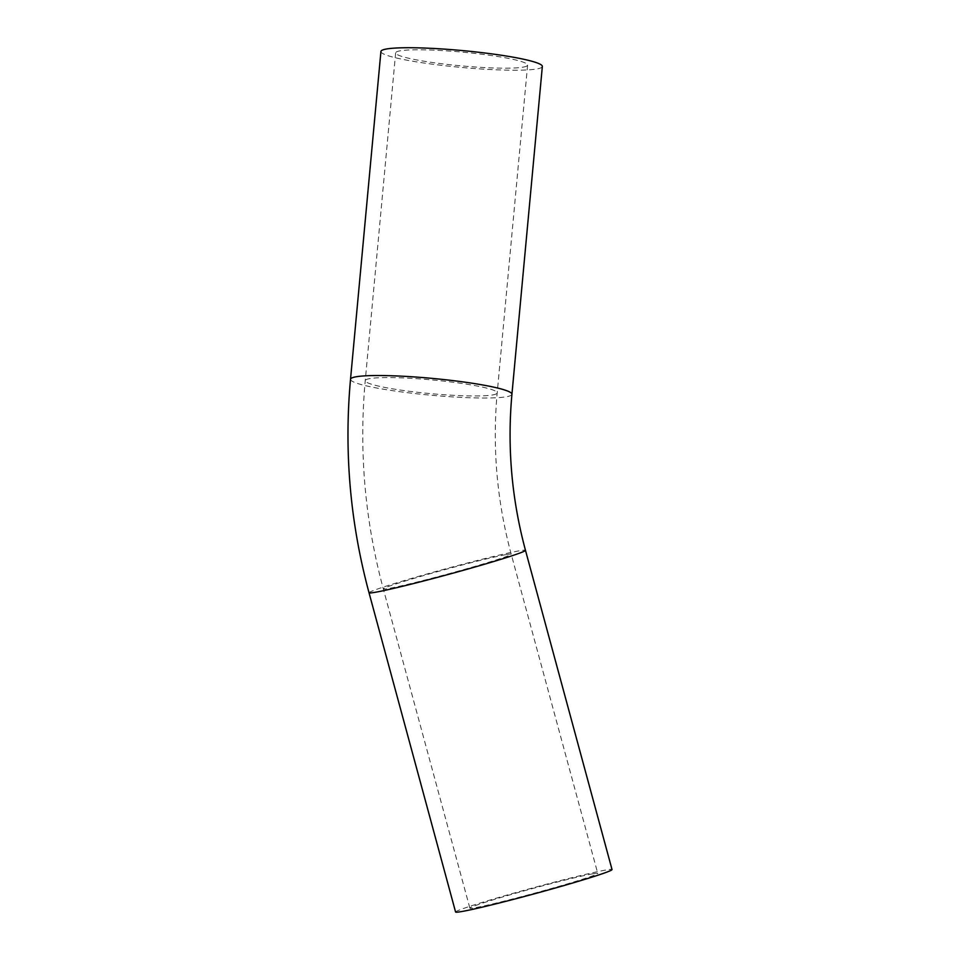 <?xml version="1.0" encoding="UTF-8"?>
<svg xmlns="http://www.w3.org/2000/svg" width="960" height="960" viewBox="0 0 960 960"><rect width="100%" height="100%" fill="white"/><g stroke="black" fill="none" stroke-linecap="round" stroke-linejoin="round"><path stroke-width="0.72" stroke-dasharray="4.8 3.6" d="M592.944 873.792A66.264 2.496 -15.2 0 0 521.076 891.696A66.264 2.496 -15.2 0 0 469.86 908.124A66.264 2.496 -15.2 0 0 534.468 893.196A66.264 2.496 -15.2 0 0 597.768 873.456A66.264 2.496 -15.2 0 0 592.944 873.792M522.948 67.164A66.264 6.9 -174.7 0 0 527.604 65.1A66.264 6.9 -174.7 0 0 462.264 52.116A66.264 6.9 -174.7 0 0 395.652 52.86A66.264 6.9 -174.7 0 0 448.92 64.608A66.264 6.9 -174.7 0 0 522.948 67.164M455.58 912A81.048 3.06 164.8 0 1 533.016 887.844A81.048 3.06 164.8 0 1 612.036 869.58M380.928 51.492A81.048 8.436 -174.7 0 0 460.848 67.38A81.048 8.436 -174.7 0 0 542.34 66.468M506.388 554.568A66.264 2.496 164.8 0 1 511.212 554.22A66.264 2.496 164.8 0 1 447.912 573.972A66.264 2.496 164.8 0 1 383.304 588.9A66.264 2.496 164.8 0 1 434.52 572.472A66.264 2.496 164.8 0 1 506.388 554.568M492.54 394.956A66.264 6.9 -174.7 0 0 497.196 392.892A66.264 6.9 -174.7 0 0 431.856 379.908A66.264 6.9 -174.7 0 0 365.244 380.652A66.264 6.9 -174.7 0 0 418.512 392.4A66.264 6.9 -174.7 0 0 492.54 394.956M369.024 592.764A81.048 3.06 164.8 0 1 431.676 572.676A81.048 3.06 164.8 0 1 519.6 550.764A81.048 3.06 164.8 0 1 525.48 550.344M350.52 379.284A81.048 8.436 -174.7 0 0 415.668 393.66A81.048 8.436 -174.7 0 0 506.232 396.78A81.048 8.436 -174.7 0 0 511.932 394.26M395.652 52.86L365.244 380.652C358.836 451.008 364.86 520.428 383.304 588.9L469.86 908.124M527.604 65.1L497.196 392.892C492.24 447.336 496.908 501.108 511.212 554.22L597.768 873.456"/><path stroke-width="1.44" d="M461.472 911.58A81.048 3.06 164.8 0 1 455.58 912L369.024 592.764A81.048 3.06 164.8 0 0 374.916 592.344A81.048 3.06 164.8 0 0 462.828 570.444A81.048 3.06 164.8 0 0 525.48 550.344L612.036 869.58A81.048 3.06 164.8 0 1 549.384 889.68A81.048 3.06 164.8 0 1 461.472 911.58M525.48 550.344C511.656 498.948 507.132 446.916 511.932 394.26L542.34 66.468A81.048 8.436 -174.7 0 0 477.18 52.092A81.048 8.436 -174.7 0 0 386.616 48.972A81.048 8.436 -174.7 0 0 380.928 51.492L350.52 379.284C343.944 451.416 350.124 522.576 369.024 592.764M511.932 394.26A81.048 8.436 -174.7 0 0 446.772 379.884A81.048 8.436 -174.7 0 0 356.208 376.764A81.048 8.436 -174.7 0 0 350.52 379.284"/></g></svg>
